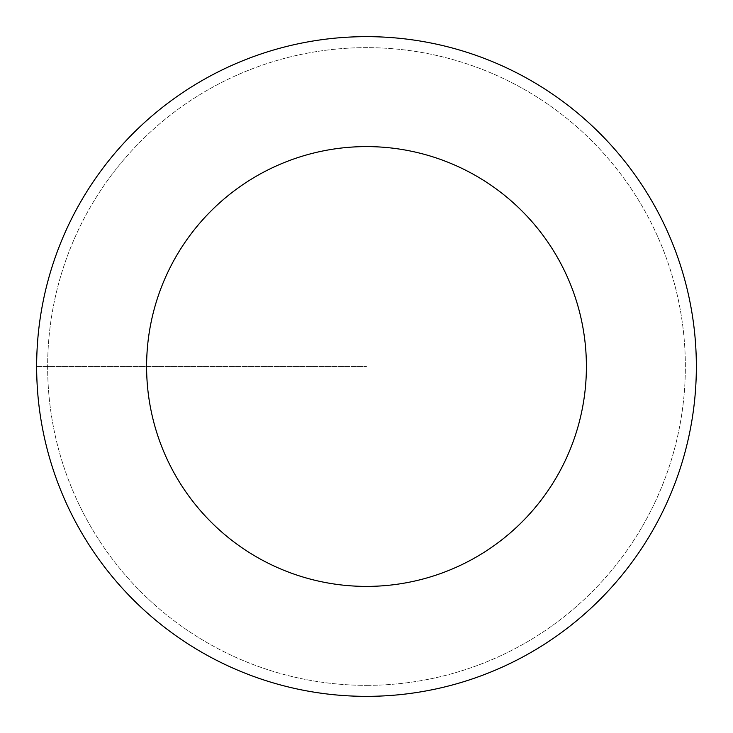 <?xml version="1.0" encoding="UTF-8"?>
<svg xmlns="http://www.w3.org/2000/svg" width="733" height="733" viewBox="0 0 733 733"><rect width="100%" height="100%" fill="white"/><g stroke="black" fill="none" stroke-linecap="round" stroke-linejoin="round"><path stroke-width="0.55" stroke-dasharray="3.67 2.75" d="M366.5 36.65A329.85 329.85 0 0 1 696.35 366.5A329.85 329.85 0 0 1 366.5 696.35A329.85 329.85 0 0 1 36.65 366.5A329.85 329.85 0 0 1 366.5 36.65A329.85 329.85 0 0 0 36.65 366.5A329.85 329.85 0 0 0 366.5 696.35A329.85 329.85 0 0 0 696.35 366.5A329.85 329.85 0 0 0 366.5 36.65A329.85 329.85 0 0 0 36.65 366.5A329.85 329.85 0 0 0 366.5 696.35A329.85 329.85 0 0 0 696.35 366.5A329.85 329.85 0 0 0 366.5 36.65A329.85 329.85 0 0 0 36.65 366.5A329.85 329.85 0 0 0 366.5 696.35A329.85 329.85 0 0 0 696.35 366.5A329.85 329.85 0 0 0 366.5 36.65A329.85 329.85 0 0 0 36.65 366.5A329.85 329.85 0 0 0 366.5 696.35A329.85 329.85 0 0 0 696.35 366.5A329.85 329.85 0 0 0 366.5 36.65M366.5 685.355A318.855 318.855 0 0 0 685.355 366.5A318.855 318.855 0 0 0 366.5 47.645A318.855 318.855 0 0 0 47.645 366.5A318.855 318.855 0 0 0 366.5 685.355A318.855 318.855 0 0 1 47.645 366.5A318.855 318.855 0 0 1 366.5 47.645A318.855 318.855 0 0 1 685.355 366.5A318.855 318.855 0 0 1 366.5 685.355M36.65 366.5L366.5 366.5L36.65 366.5"/><path stroke-width="1.1" d="M366.5 696.35A329.85 329.85 0 0 1 36.65 366.5A329.85 329.85 0 0 1 366.5 36.65A329.85 329.85 0 0 1 696.35 366.5A329.85 329.85 0 0 1 366.5 696.35M366.5 146.6A219.9 219.9 0 0 1 586.4 366.5A219.9 219.9 0 0 1 366.5 586.4A219.9 219.9 0 0 1 146.6 366.5A219.9 219.9 0 0 1 366.5 146.6"/></g></svg>

